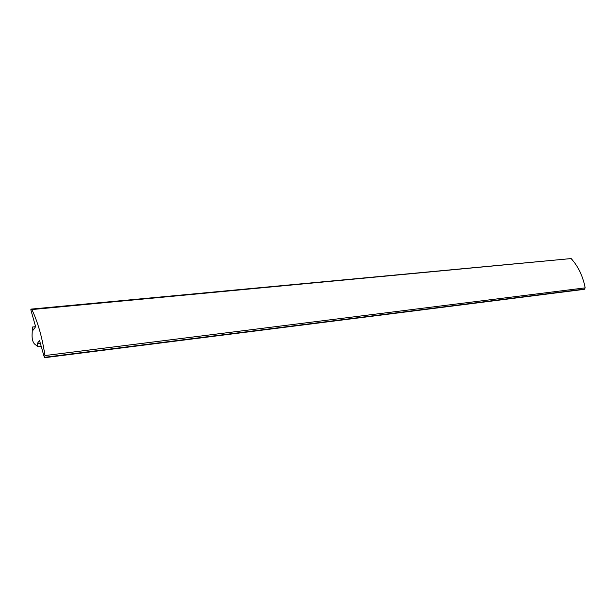 <?xml version="1.0" encoding="UTF-8"?>
<svg xmlns="http://www.w3.org/2000/svg" width="616" height="616" viewBox="0 0 616 616"><rect width="100%" height="100%" fill="white"/><g stroke="black" fill="none" stroke-linecap="round" stroke-linejoin="round"><path stroke-width="0.92" d="M44.96 355.555L585.177 287.865C582.944 276.253 578.27 266.489 571.148 258.566L31.354 309.086L31.87 309.563C37.884 322.207 42.242 337.537 44.96 355.555L44.437 357.719L39.516 340.394L37.168 343.697L38.03 346.754L34.527 343.99C32.879 342.257 32.055 339.347 32.063 335.258L32.448 327.027L33.303 330.045L35.62 326.68L30.8 309.717L31.354 309.086M585.177 287.865L584.315 289.335L44.437 357.719M32.448 327.027L35.613 326.688M38.03 346.754L41.218 346.369M37.168 343.697L40.348 343.328M571.148 258.566L31.87 309.563M44.752 357.295L584.769 289.027"/></g></svg>
